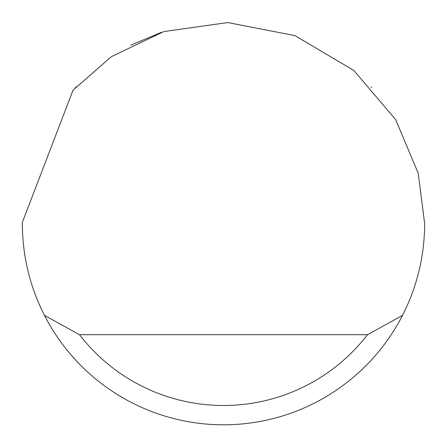 <?xml version="1.0" encoding="UTF-8"?>
<svg xmlns="http://www.w3.org/2000/svg" width="447" height="447" viewBox="0 0 447 447"><rect width="100%" height="100%" fill="white"/><g stroke="black" fill="none" stroke-linecap="round" stroke-linejoin="round"><path stroke-width="0.67" d="M130.803 45.147L161.367 32.346M371.546 87.472L370.988 86.88M76.012 86.88L75.459 87.467M73.045 90.149L111.23 56.758L163.775 31.581L227.786 22.557L294.908 35.615L353.778 70.402L395.662 119.64L418.252 173.341L424.65 223.662C424.533 255.986 417.152 286.561 402.518 315.386A201.15 201.15 0 0 1 44.482 315.386C29.848 286.561 22.467 255.986 22.35 223.662L22.356 222.371L73.045 90.149M72.749 356.835L77.929 362.478M44.482 315.386L79.499 334.697L367.501 334.697L402.518 315.386M79.499 334.697A181.84 181.84 0 0 0 367.501 334.697"/></g></svg>
